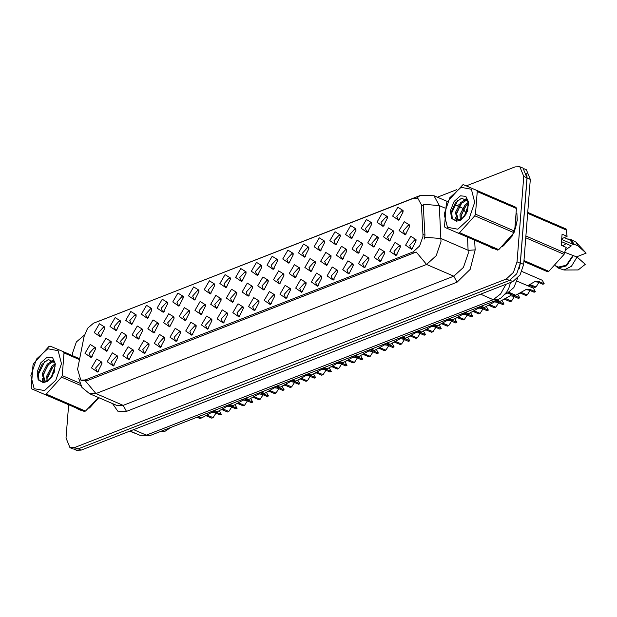 <?xml version="1.0" encoding="UTF-8"?>
<svg xmlns="http://www.w3.org/2000/svg" width="617" height="617" viewBox="0 0 617 617"><rect width="100%" height="100%" fill="white"/><g stroke="black" fill="none" stroke-linecap="round" stroke-linejoin="round"><path stroke-width="0.93" d="M235.617 277.419L240.777 268.542L246.021 271.773L246.029 273.346L241.756 281.637L235.617 277.419M246.044 273.13L244.941 271.835L239.743 277.596L241.062 280.812L242.759 280.727M219.907 283.55L225.074 274.673L230.311 277.912L230.326 279.486L226.046 287.769L219.907 283.55M230.342 279.262L229.231 277.974L224.04 283.727L225.352 286.944L227.056 286.859M204.204 289.682L209.371 280.812L214.608 284.044L214.616 285.617L210.343 293.908L204.204 289.682M214.631 285.393L213.528 284.105L208.338 289.859L209.649 293.075L211.346 292.998M157.088 308.084L162.256 299.206L167.492 302.438L167.5 304.011L163.227 312.302L157.088 308.084M167.516 303.795L166.413 302.507L161.222 308.261L162.533 311.477L164.23 311.392M141.386 314.215L146.553 305.338L151.79 308.577L151.797 310.15L147.525 318.434L141.386 314.215M151.813 309.927L150.71 308.639L145.512 314.392L146.831 317.608L148.527 317.524M125.683 320.346L130.843 311.477L136.087 314.709L136.095 316.282L131.822 324.573L125.683 320.346M136.11 316.058L135.007 314.77L129.809 320.524L131.128 323.74L132.825 323.663M109.973 326.478L115.14 317.608L120.377 320.84L120.392 322.413L116.112 330.704L109.973 326.478M120.408 322.197L119.297 320.902L114.106 326.655L115.418 329.871L117.114 329.794M188.501 295.813L193.669 286.944L198.905 290.175L198.913 291.748L194.64 300.039L188.501 295.813M198.929 291.532L197.826 290.237L192.627 295.99L193.946 299.206L195.643 299.129M172.799 301.944L177.958 293.075L183.203 296.307L183.21 297.88L178.938 306.171L172.799 301.944M183.226 297.664L182.115 296.368L176.925 302.129L178.236 305.338L179.94 305.261M251.32 271.279L256.487 262.41L261.724 265.642L261.731 267.215L257.459 275.506L251.32 271.279M261.747 266.999L260.644 265.703L255.453 271.465L256.765 274.673L258.461 274.596M267.022 265.148L272.19 256.279L277.426 259.51L277.442 261.084L273.161 269.374L267.022 265.148M277.457 260.868L276.347 259.572L271.156 265.325L272.467 268.542L274.164 268.464M282.733 259.017L287.892 250.147L293.137 253.379L293.144 254.952L288.872 263.243L282.733 259.017M293.16 254.728L292.057 253.44L286.859 259.194L288.178 262.41L289.874 262.333M298.435 252.885L303.603 244.008L308.839 247.247L308.847 248.813L304.574 257.104L298.435 252.885M308.862 248.597L307.76 247.309L302.561 253.063L303.88 256.279L305.577 256.194M314.138 246.754L319.305 237.877L324.542 241.108L324.557 242.682L320.277 250.972L314.138 246.754M324.565 242.466L323.462 241.17L318.272 246.931L319.583 250.147L321.28 250.062M329.848 240.615L335.008 231.745L340.252 234.977L340.26 236.55L335.987 244.841L329.848 240.615M340.275 236.334L339.165 235.038L333.974 240.8L335.293 244.008L336.99 243.931M345.551 234.483L350.718 225.614L355.955 228.845L355.963 230.419L351.69 238.71L345.551 234.483M355.978 230.203L354.875 228.907L349.677 234.661L350.996 237.877L352.693 237.8M361.253 228.352L366.421 219.475L371.658 222.714L371.665 224.287L367.393 232.57L361.253 228.352M371.681 224.064L370.578 222.776L365.387 228.529L366.699 231.745L368.395 231.66M376.956 222.22L382.124 213.343L387.36 216.575L387.376 218.148L383.095 226.439L376.956 222.22M387.391 217.932L386.281 216.644L381.09 222.398L382.401 225.614L384.106 225.529M392.667 216.081L397.826 207.212L403.071 210.443L403.078 212.017L398.806 220.308L392.667 216.081M403.094 211.801L401.991 210.505L396.793 216.266L398.112 219.475L399.808 219.397M94.27 332.609L99.437 323.74L104.674 326.971L104.682 328.545L100.409 336.836L94.27 332.609M104.697 328.329L103.594 327.033L98.404 332.794L99.715 336.003L101.412 335.926M242.08 291.972L247.247 283.095L252.484 286.334L252.492 287.908L248.219 296.191L242.08 291.972M252.507 287.684L251.404 286.396L246.214 292.149L247.525 295.366L249.222 295.281M226.377 298.104L231.537 289.234L236.781 292.466L236.789 294.039L232.516 302.33L226.377 298.104M236.805 293.815L235.702 292.527L230.503 298.281L231.822 301.497L233.519 301.42M210.675 304.235L215.834 295.366L221.071 298.597L221.087 300.171L216.806 308.461L210.675 304.235M221.102 299.955L219.991 298.659L214.801 304.412L216.112 307.628L217.816 307.551M194.964 310.366L200.132 301.497L205.368 304.729L205.376 306.302L201.103 314.593L194.964 310.366M205.392 306.086L204.289 304.79L199.098 310.552L200.409 313.76L202.106 313.683M147.849 328.768L153.016 319.899L158.253 323.131L158.268 324.704L153.988 332.995L147.849 328.768M158.276 324.488L157.173 323.192L151.983 328.946L153.294 332.162L154.99 332.085M163.559 322.637L168.719 313.768L173.963 316.999L173.971 318.573L169.698 326.856L163.559 322.637M173.986 318.349L172.883 317.061L167.685 322.814L169.004 326.031L170.701 325.953M100.733 347.17L105.9 338.293L111.137 341.533L111.153 343.098L106.872 351.389L100.733 347.17M111.168 342.882L110.057 341.594L104.867 347.348L106.178 350.564L107.882 350.479M116.443 341.039L121.603 332.162L126.847 335.393L126.855 336.967L122.582 345.258L116.443 341.039M126.871 336.751L125.768 335.455L120.57 341.216L121.888 344.433L123.585 344.348M132.146 334.9L137.313 326.031L142.55 329.262L142.558 330.835L138.285 339.126L132.146 334.9M142.573 330.619L141.47 329.324L136.272 335.085L137.591 338.293L139.288 338.216M179.262 316.506L184.429 307.628L189.666 310.868L189.674 312.433L185.401 320.724L179.262 316.506M189.689 312.217L188.586 310.929L183.388 316.683L184.707 319.899L186.403 319.814M257.783 285.841L262.95 276.964L268.187 280.195L268.202 281.768L263.922 290.059L257.783 285.841M268.218 281.553L267.107 280.265L261.917 286.018L263.228 289.234L264.932 289.149M273.493 279.702L278.653 270.832L283.897 274.064L283.905 275.637L279.632 283.928L273.493 279.702M283.92 275.421L282.817 274.125L277.619 279.887L278.938 283.095L280.635 283.018M289.196 273.57L294.363 264.701L299.6 267.932L299.607 269.506L295.335 277.797L289.196 273.57M299.623 269.29L298.52 267.994L293.322 273.747L294.641 276.964L296.337 276.886M304.898 267.439L310.066 258.569L315.302 261.801L315.318 263.374L311.037 271.665L304.898 267.439M315.326 263.15L314.223 261.863L309.032 267.616L310.343 270.832L312.04 270.755M320.609 261.307L325.768 252.43L331.013 255.669L331.02 257.235L326.748 265.526L320.609 261.307M331.036 257.019L329.933 255.731L324.735 261.485L326.054 264.701L327.75 264.616M336.311 255.176L341.479 246.299L346.715 249.53L346.723 251.104L342.45 259.395L336.311 255.176M346.739 250.888L345.636 249.592L340.437 255.353L341.756 258.569L343.453 258.484M352.014 249.037L357.181 240.167L362.418 243.399L362.426 244.972L358.153 253.263L352.014 249.037M362.441 244.756L361.338 243.46L356.148 249.222L357.459 252.43L359.156 252.353M367.724 242.905L372.884 234.036L378.121 237.267L378.136 238.841L373.863 247.132L367.724 242.905M378.152 238.625L377.041 237.329L371.85 243.083L373.162 246.299L374.866 246.222M383.427 236.774L388.587 227.904L393.831 231.136L393.839 232.709L389.566 240.992L383.427 236.774M393.854 232.486L392.751 231.198L387.553 236.951L388.872 240.167L390.569 240.09M399.13 230.642L404.297 221.765L409.534 225.004L409.541 226.57L405.269 234.861L399.13 230.642M409.557 226.354L408.454 225.066L403.263 230.82L404.575 234.036L406.271 233.951M85.03 353.302L90.198 344.433L95.434 347.664L95.442 349.237L91.169 357.528L85.03 353.302M95.458 349.014L94.355 347.726L89.164 353.479L90.475 356.695L92.172 356.618M107.204 361.724L112.363 352.855L117.608 356.086L117.616 357.659L113.343 365.95L107.204 361.724M117.631 357.436L116.528 356.148L111.33 361.901L112.649 365.117L114.346 365.04M122.906 355.593L128.074 346.715L133.311 349.955L133.318 351.528L129.046 359.811L122.906 355.593M133.334 351.304L132.231 350.016L127.033 355.77L128.351 358.986L130.048 358.901M138.609 349.461L143.776 340.584L149.013 343.816L149.029 345.389L144.748 353.68L138.609 349.461M149.036 345.173L147.933 343.877L142.743 349.638L144.054 352.855L145.751 352.77M154.319 343.322L159.479 334.453L164.724 337.684L164.731 339.257L160.459 347.548L154.319 343.322M164.747 339.042L163.644 337.746L158.446 343.507L159.764 346.715L161.461 346.638M170.022 337.19L175.189 328.321L180.426 331.553L180.434 333.126L176.161 341.417L170.022 337.19M180.449 332.91L179.346 331.614L174.148 337.368L175.467 340.584L177.164 340.507M185.725 331.059L190.892 322.19L196.129 325.421L196.137 326.995L191.864 335.286L185.725 331.059M196.152 326.771L195.049 325.483L189.859 331.236L191.17 334.453L192.866 334.375M201.435 324.928L206.595 316.051L211.839 319.29L211.847 320.855L207.574 329.146L201.435 324.928M211.862 320.639L210.752 319.351L205.561 325.105L206.872 328.321L208.577 328.236M217.138 318.796L222.305 309.919L227.542 313.151L227.55 314.724L223.277 323.015L217.138 318.796M227.565 314.508L226.462 313.212L221.264 318.974L222.583 322.19L224.28 322.105M232.84 312.657L238.008 303.788L243.245 307.019L243.252 308.593L238.98 316.883L232.84 312.657M243.268 308.377L242.165 307.081L236.974 312.842L238.285 316.051L239.982 315.973M248.543 306.526L253.71 297.656L258.947 300.888L258.963 302.461L254.682 310.752L248.543 306.526M258.978 302.245L257.867 300.949L252.677 306.703L253.988 309.919L255.693 309.842M264.253 300.394L269.413 291.517L274.658 294.756L274.665 296.33L270.393 304.613L264.253 300.394M274.681 296.106L273.578 294.818L268.38 300.572L269.698 303.788L271.395 303.703M279.956 294.263L285.123 285.386L290.36 288.625L290.368 290.191L286.095 298.481L279.956 294.263M290.383 289.975L289.28 288.687L284.09 294.44L285.401 297.656L287.098 297.571M295.659 288.124L300.826 279.254L306.063 282.486L306.078 284.059L301.798 292.35L295.659 288.124M306.086 283.843L304.983 282.547L299.793 288.309L301.104 291.517L302.8 291.44M311.369 281.992L316.529 273.123L321.773 276.354L321.781 277.928L317.508 286.219L311.369 281.992M321.796 277.712L320.693 276.416L315.495 282.17L316.814 285.386L318.511 285.309M327.072 275.861L332.239 266.991L337.476 270.223L337.484 271.796L333.211 280.087L327.072 275.861M337.499 271.573L336.396 270.285L331.198 276.038L332.517 279.254L334.213 279.177M342.774 269.729L347.942 260.852L353.179 264.091L353.186 265.665L348.913 273.948L342.774 269.729M353.202 265.441L352.099 264.153L346.908 269.907L348.219 273.123L349.916 273.038M358.485 263.598L363.644 254.721L368.889 257.952L368.897 259.526L364.624 267.817L358.485 263.598M368.912 259.31L367.801 258.014L362.611 263.775L363.922 266.991L365.626 266.906M374.187 257.459L379.355 248.589L384.592 251.821L384.599 253.394L380.327 261.685L374.187 257.459M384.615 253.178L383.512 251.883L378.314 257.644L379.632 260.852L381.329 260.775M389.89 251.327L395.057 242.458L400.294 245.689L400.302 247.263L396.029 255.554L389.89 251.327M400.317 247.047L399.214 245.751L394.024 251.505L395.335 254.721L397.032 254.644M405.593 245.196L410.76 236.326L415.997 239.558L416.012 241.131L411.732 249.422L405.593 245.196M416.028 240.908L414.917 239.62L409.727 245.373L411.038 248.589L412.742 248.512M91.493 367.855L96.661 358.986L101.898 362.218L101.913 363.791L97.633 372.082L91.493 367.855M101.928 363.575L100.818 362.279L95.627 368.033L96.938 371.249L98.643 371.172M422.946 234.414L422.915 236.45L419.668 245.952L413.182 251.898L85.154 379.995L80.858 380.095L77.611 369.274L84.074 336.558L87.645 328.267L93.514 323.246L413.506 198.281L417.802 198.188L421.38 204.836L422.946 234.414L424.92 235.27L424.419 239.018M517.771 277.982L513.868 287.499L507.189 293.291L505.246 294.054M502.477 246.746L512.48 235.709L517.308 220.323L516.923 213.22M513.074 206.078L508.485 204.096M512.326 205.5L511.909 205.422M416.837 197.895L420.2 195.527L434.006 195.743L439.304 205.584L441.008 241.563L436.204 255.639L426.586 264.446L416.236 252.006L86.958 380.782L82.377 380.751M68.61 404.798L66.004 437.977L69.945 447.618L73.207 449.029L77.981 448.929L509.488 280.411L516.699 273.809L520.308 263.251L527.026 177.812L523.085 168.163L519.822 166.752L515.048 166.86L466.275 185.91M445.042 208.068L439.304 205.584L423.154 204.258L424.92 235.27M489.906 246.831L492.119 248.242L494.765 248.898M76.616 408.23L78.829 409.642L81.475 410.297M89.195 408.138L98.851 397.703M69.945 447.618L74.711 447.51L506.225 279L513.437 272.39L517.038 261.839L523.764 176.4L519.822 166.752M456.557 189.704L437.368 197.193M84.444 335.016L76.331 341.98L72.729 352.538L72.482 355.67M80.002 409.881L80.341 410.128M493.291 248.481L493.631 248.728M74.449 449.392L76.431 450.248L81.197 450.14L512.843 281.576L520.054 274.974L523.656 264.415L530.342 179.416L526.401 169.775L524.195 168.819M519.259 268.356L520.386 263.004L527.08 178.005L526.741 173.223M215.973 413.182L213.112 417.609L211.77 418.133L206.039 415.711M221.341 414.4L219.999 414.925L215.025 412.773L216.359 412.249L221.341 414.4L219.328 410.868M198.605 416.606L201.62 417.917L212.526 411.894M215.025 412.773L211.662 412.287M207.088 415.11L213.112 417.609M201.504 417.863L198.18 416.776M197.062 417.208L199.761 418.372L201.196 418.079M221.896 409.619L223.84 409.326L228.814 411.477L231.683 407.05M220.979 409.997L221.889 409.649M461.076 187.367L449.785 197.718L444.14 214.261L447.456 227.295L457.791 229.2L469.082 218.85L474.728 202.314L471.411 189.272L461.076 187.367M476.818 190.398L463.367 184.676L462.789 184.892L446.978 202.06L446.292 203.649L444.51 226.3L444.98 227.434L497.595 250.093L498.744 249.646L513.984 232.717L514.671 231.128L516.452 208.477L515.982 207.335L476.818 190.398L477.288 191.54L475.506 214.192L514.671 231.128M497.595 250.093L444.98 227.434M458.431 233.164L459.588 232.709L498.744 249.646M467.169 199.769L464.771 200.07L460.56 202.723L455.377 212.657L457.637 219.675L460.86 219.421L464.308 216.444L466.259 213.752M467.516 200.263L465.92 200.571L461.709 203.224L456.526 213.15L458.223 219.86M468.573 203.032L468.095 201.412L461.639 198.103L455.346 202.939L451.636 211.261L452.23 218.557L456.572 221.187L461.138 219.93L467.462 211.23L468.511 201.99L465.85 196.337L460.413 195.851L454.081 201.42L450.495 210.505L451.497 218.457L456.572 221.187M467.902 208.878L464.717 215.919M468.442 202.422L465.164 204.713L459.989 214.647L460.367 219.637M468.581 203.456L466.321 205.214L461.138 215.148L461.331 219.629M457.613 219.667L460.251 220.416M468.542 204.466L464.308 216.436M516.452 208.477L477.288 191.54M513.984 232.717L474.82 215.78L475.506 214.192M474.82 215.78L459.588 232.709M465.611 205.955L461.022 216.212M466.537 199.083L465.048 199.993M460.999 203.957L456.41 214.215M456.21 218.487L456.835 221.202M458.007 200.093L451.698 212.904L451.659 216.991M468.388 202.253L467.779 202.754M460.189 219.143L460.205 219.691M466.12 198.751L463.174 200.756M455.577 217.153L456.356 221.195M490.746 247.193L493.924 248.543M503.565 245.813L512.889 234.668M515.334 228.976L517.146 220.385L516.992 214.654M565.642 249.785L571.381 245.898L561.509 241.633M566.113 243.622L562.519 245.859M523.879 261.554L547.672 271.75L548.822 271.303L564.061 254.374L566.19 247.448L561.223 245.296L562.095 234.175L567.069 236.326L566.059 228.992L527.743 212.425M555.547 265.819L558.092 267.986L564.023 270.015L578.191 269.953L585.271 264.277L577.08 257.027L564.887 252.338M564.023 270.015L571.419 266.289L577.08 257.027M558.092 267.986L566.529 265.865L573.448 255.453M555.47 265.788L558.485 267.092L566.252 265.21L572.738 255.731M567.069 236.326L561.732 238.794M564.061 254.374L525.746 237.807M525.892 235.979L564.74 252.785M523.956 260.551L548.822 271.303M547.672 271.75L523.887 261.461M566.522 230.133L527.674 213.328M576.679 256.849L586.15 253.147L576.047 242.211L570.509 239.28L567.185 238.91M561.678 239.442L573.617 244.61L574.327 244.332L577.952 245.898L576.047 242.211M577.952 245.898L586.15 253.147M574.327 244.332L570.509 239.28M573.617 244.61L570.123 240.183L564.462 237.73M512.164 205.685L509.403 204.489M47.794 348.767L36.496 359.117L30.85 375.653L34.166 388.695L44.501 390.6L55.8 380.249L61.438 363.706L58.121 350.672L47.794 348.767M79.516 359.642L63.998 352.939L63.536 351.798L50.077 346.075L48.928 346.523L33.688 363.452L33.002 365.04L31.22 387.692L31.691 388.833L84.305 411.493L85.454 411.045L98.643 397.61M84.305 411.493L31.691 388.833M45.149 394.556L46.298 394.109L85.454 411.045M53.88 361.169L51.481 361.469L47.27 364.123L42.087 374.049L44.347 381.075L47.578 380.82L51.018 377.835L52.969 375.151M54.227 361.662L52.63 361.971L48.419 364.616L43.244 374.55L44.933 381.26M55.283 364.423L54.805 362.811L48.35 359.503L42.056 364.338L38.347 372.66L38.94 379.956L43.283 382.586L47.848 381.329L54.173 372.629L55.221 363.382L52.561 357.729L47.123 357.251L40.791 362.811L37.205 371.904L38.208 379.848L43.283 382.586M54.612 370.269L51.435 377.319M55.152 363.822L51.882 366.112L46.699 376.046L47.077 381.036M55.291 364.848L53.031 366.614L47.848 376.54L48.049 381.021M44.331 381.067L46.961 381.815M55.26 365.866L51.018 377.835M63.536 351.798L79.686 358.786M80.773 385.502L61.538 377.18L62.217 375.591L79.747 383.172M61.538 377.18L46.298 394.109M63.998 352.939L62.217 375.591M52.322 367.346L47.733 377.604M53.247 360.482L51.759 361.385M47.71 365.357L43.121 375.614M42.928 379.879L43.545 382.602M44.717 361.493L38.408 374.303L38.377 378.391M55.098 363.644L54.497 364.146M46.9 380.542L46.915 381.09M52.831 360.151L49.884 362.156M42.288 378.545L43.074 382.594M77.457 408.585L80.634 409.943M90.275 407.212L98.72 397.649M129.74 431.183L134.722 433.026M160.813 431.368L164.901 431.352L170.87 427.434M134.383 433.149L129.794 431.16M237.044 408.269L235.702 408.786L230.727 406.634L232.061 406.117L237.044 408.269L235.031 404.729M228.814 411.477L227.48 412.002L222.498 409.85M214.307 410.475L217.331 411.786L228.228 405.762M230.727 406.634L227.364 406.156M222.791 408.978L223.84 409.326M217.207 411.732L213.883 410.644M212.772 411.076L215.464 412.241L216.899 411.948M247.386 400.919L244.525 405.346L243.183 405.87L237.452 403.441M252.746 402.13L251.404 402.654L246.43 400.502L247.772 399.978L252.746 402.13L250.733 398.597M230.01 404.343L233.033 405.647L243.931 399.623M246.43 400.502L243.067 400.024M238.494 402.847L244.525 405.346M232.91 405.6L229.586 404.513M228.475 404.945L231.167 406.109L232.609 405.816M263.089 394.78L260.227 399.214L258.885 399.731L253.302 397.356M268.449 395.998L267.115 396.523L262.132 394.371L263.474 393.847L268.449 395.998L266.444 392.466M245.72 398.212L248.736 399.515L259.641 393.492M262.132 394.371L258.778 393.885M254.196 396.716L260.227 399.214M248.62 399.469L245.288 398.374M244.178 398.813L246.877 399.978L248.312 399.685M278.799 388.648L275.93 393.075L274.596 393.6L269.012 391.224M284.159 389.867L282.817 390.391L277.843 388.24L279.177 387.715L284.159 389.867L282.146 386.335M261.423 392.08L264.446 393.384L275.344 387.36M277.843 388.24L274.48 387.754M269.907 390.576L275.93 393.075M264.323 393.33L260.999 392.242M259.888 392.682L262.58 393.847L264.014 393.553M236.689 403.865L237.591 403.51M252.392 397.734L253.294 397.379M268.094 391.602L269.004 391.247M284.715 385.085L286.658 384.792L291.64 386.944L294.502 382.517M283.805 385.471L284.707 385.116M299.862 383.735L298.52 384.26L293.545 382.1L294.887 381.584L299.862 383.735L297.849 380.203M291.64 386.944L290.298 387.468L285.324 385.317M277.126 385.941L280.149 387.252L291.047 381.229M293.545 382.1L290.183 381.622M285.609 384.445L286.658 384.792M280.025 387.198L276.701 386.111M275.591 386.543L278.282 387.707L279.725 387.414M310.204 376.385L307.343 380.812L306.001 381.337L300.271 378.907M315.565 377.604L314.23 378.121L309.248 375.969L310.59 375.445L315.565 377.604L313.559 374.064M292.836 379.81L295.851 381.121L306.749 375.097M309.248 375.969L305.885 375.491M301.312 378.314L307.343 380.812M295.736 381.067L292.404 379.979M291.293 380.411L293.993 381.576L295.427 381.283M325.915 370.254L323.046 374.681L321.712 375.205L316.128 372.822M331.275 371.465L329.933 371.989L324.958 369.838L326.293 369.313L331.275 371.465L329.262 367.933M308.539 373.678L311.562 374.982L322.46 368.958M324.958 369.838L321.596 369.359M317.022 372.182L323.046 374.681M311.438 374.935L308.114 373.848M306.996 374.28L309.695 375.445L311.13 375.151M341.617 364.115L338.756 368.55L337.414 369.066L331.83 366.691M346.978 365.333L345.636 365.858L340.661 363.706L342.003 363.182L346.978 365.333L344.965 361.801M324.241 367.547L327.265 368.85L338.162 362.827M340.661 363.706L337.298 363.22M332.725 366.051L338.756 368.55M327.141 368.796L323.817 367.709M322.706 368.148L325.398 369.313L326.84 369.02M299.507 379.332L300.41 378.977M315.21 373.2L316.12 372.845M330.913 367.069L331.823 366.714M347.533 360.559L349.484 360.259L354.459 362.41L357.32 357.983M346.623 360.937L347.525 360.583M362.68 359.202L361.346 359.726L356.364 357.575L357.706 357.05L362.68 359.202L360.667 355.67M354.459 362.41L353.117 362.935L348.142 360.783M339.944 361.415L342.967 362.719L353.865 356.695M356.364 357.575L353.001 357.089M348.428 359.912L349.484 360.259M342.851 362.665L339.52 361.577M338.409 362.009L341.101 363.182L342.543 362.889M373.023 351.852L370.161 356.279L368.827 356.803L363.089 354.382M378.391 353.071L377.049 353.587L372.074 351.435L373.408 350.919L378.391 353.071L376.378 349.53M355.654 355.276L358.67 356.587L369.575 350.564M372.074 351.435L368.711 350.957M364.138 353.78L370.161 356.279M358.554 356.533L355.23 355.446M354.112 355.878L356.811 357.042L358.246 356.749M388.733 345.721L385.864 350.147L384.53 350.672L378.799 348.243L378.028 348.667M394.093 346.931L392.751 347.456L387.777 345.304L389.119 344.78L394.093 346.931L392.08 343.399M371.357 349.145L374.38 350.456L385.278 344.425M387.777 345.304L384.414 344.826M379.841 347.649L385.864 350.147M374.257 350.402L370.933 349.315M369.822 349.746L372.514 350.911L373.948 350.618M404.436 339.589L401.574 344.016L400.232 344.533L394.502 342.111L393.739 342.535M409.796 340.8L408.454 341.324L403.479 339.173L404.821 338.648L409.796 340.8L407.783 337.268M387.06 343.013L390.083 344.317L400.981 338.293M403.479 339.173L400.117 338.687M395.543 341.517L401.574 344.016M389.959 344.271L386.635 343.175M385.525 343.615L388.216 344.78L389.659 344.487M420.138 333.45L417.277 337.877L415.935 338.401L410.205 335.98L409.441 336.404M425.499 334.669L424.164 335.193L419.182 333.041L420.524 332.517L425.499 334.669L423.493 331.136M402.77 336.882L405.785 338.185L416.691 332.162M419.182 333.041L415.827 332.555M411.246 335.378L417.277 337.877M405.67 338.131L402.338 337.044M401.227 337.484L403.927 338.648L405.361 338.355M435.849 327.318L432.98 331.745L431.645 332.27L425.915 329.848M441.209 328.537L439.867 329.062L434.892 326.91L436.227 326.385L441.209 328.537L439.196 325.005M418.473 330.751L421.496 332.054L432.394 326.031M434.892 326.91L431.53 326.424M426.956 329.247L432.98 331.745M421.372 332L418.048 330.913M416.938 331.344L419.629 332.509L421.064 332.216M362.326 354.798L363.236 354.451M425.144 330.272L426.054 329.918M440.854 324.133L441.61 323.717M451.551 321.187L448.69 325.614L447.348 326.138L441.618 323.709M456.912 322.406L455.57 322.922L450.595 320.771L451.937 320.254L456.912 322.406L454.899 318.866M434.175 324.611L437.198 325.923L448.096 319.899M450.595 320.771L447.232 320.292M442.659 323.115L448.69 325.614M437.075 325.869L433.751 324.781M432.64 325.213L435.332 326.378L436.774 326.084M467.254 315.056L464.393 319.483L463.051 320.007L457.32 317.578M472.614 316.266L471.28 316.791L466.298 314.639L467.64 314.115L472.614 316.266L470.609 312.734M449.886 318.48L452.901 319.783L463.799 313.76M466.298 314.639L462.935 314.161M458.362 316.984L464.393 319.483M452.785 319.737L449.454 318.65M448.343 319.082L451.042 320.246L452.477 319.953M482.964 308.916L480.095 313.351L478.761 313.868L473.031 311.446M488.325 310.135L486.983 310.659L482.008 308.508L483.342 307.983L488.325 310.135L486.312 306.603M465.588 312.349L468.612 313.652L479.509 307.628M482.008 308.508L478.645 308.022M474.072 310.852L480.095 313.351M468.488 313.606L465.164 312.51M464.046 312.95L466.745 314.115L468.18 313.822M498.667 302.785L495.806 307.212L494.464 307.736L488.733 305.315M504.027 304.004L502.685 304.528L497.711 302.376L499.053 301.852L504.027 304.004L502.014 300.471M481.291 306.217L484.314 307.521L495.212 301.497M497.711 302.376L494.348 301.89M489.775 304.713L495.806 307.212M484.191 307.467L480.867 306.379M479.756 306.819L482.448 307.983L483.89 307.69M514.37 296.654L511.508 301.081L510.166 301.605L504.583 299.222M519.73 297.872L518.396 298.397L513.413 296.237L514.755 295.72L519.73 297.872L517.717 294.34M496.993 300.078L500.017 301.389L510.915 295.366M513.413 296.237L510.051 295.759M505.477 298.582L511.508 301.081M499.901 301.335L496.569 300.248M495.459 300.68L498.15 301.844L499.593 301.551M530.072 290.522L527.211 294.949L525.877 295.474L520.285 293.09M509.017 292.358L515.719 295.258L526.625 289.234L530.458 289.581L535.44 291.741L533.458 288.216L517 281.097M535.44 291.741L534.098 292.257L529.124 290.106L525.761 289.628M521.188 292.45L527.211 294.949M515.604 295.204L508.678 292.558M507.722 293.06L513.861 295.713L515.295 295.42M456.557 318.002L457.313 317.585M472.26 311.87L473.015 311.454M487.962 305.739L488.872 305.384M503.673 299.607L504.575 299.253M519.375 293.468L520.285 293.114M538.849 282.555L535.988 286.982L534.646 287.507L528.916 285.085M527.72 285.74L535.394 281.267L539.235 281.622L544.209 283.774L542.235 280.257L521.882 271.449M544.209 283.774L542.875 284.298L537.893 282.146L534.53 281.661M529.957 284.483L535.988 286.982M85.154 379.995L86.958 380.782M421.38 204.836L423.355 205.692M413.182 251.898L414.986 252.677M506.164 292.844L507.189 293.291M474.65 240.268L475.159 249.862L470.169 269.421L457.081 282.231L126.446 411.354L123.169 405.33L453.803 276.215L463.413 267.408L468.218 253.332L467.57 237.206M126.446 411.354L117.754 411.153L112.533 403.618M116.814 405.469L123.169 405.33L95.959 393.561L89.596 393.7L116.814 405.469M424.804 237.244L441.047 238.548L468.264 250.317L475.159 249.862M85.609 381.129L95.959 393.561L426.586 264.446L453.803 276.215L457.081 282.231M97.17 321.819L420.2 195.527M456.757 205.584L458.747 204.805M466.93 204.659L468.465 205.561M74.711 447.51L77.981 448.929M506.225 279L509.488 280.411M517.038 261.839L520.308 263.251M523.764 176.4L527.026 177.812M465.681 212.811L463.537 209.14M462.418 208.184L459.04 206.564M133.634 429.663L146.329 435.155L150.587 435.363L139.974 435.301L146.329 435.155L493.238 299.685L500.634 293.947L506.048 284.229M480.535 294.193L493.238 299.685L497.487 299.885L150.587 435.363M530.342 179.416L527.08 178.005M523.656 264.415L520.386 263.004M512.843 281.576L509.827 280.272M81.197 450.14L78.197 448.844M206.795 415.981L208.137 415.457M238.208 403.719L239.543 403.194M253.911 397.579L255.253 397.063M269.614 391.448L270.956 390.923M301.027 379.185L302.369 378.661M316.729 373.046L318.071 372.529M332.44 366.914L333.774 366.39M363.845 354.652L365.187 354.127M379.548 348.52L380.89 347.996M395.258 342.381L396.592 341.864M410.961 336.25L412.303 335.725M426.663 330.118L428.005 329.594M442.374 323.987L443.708 323.462M458.076 317.855L459.418 317.331M473.779 311.716L475.121 311.199M489.489 305.585L490.823 305.06M505.192 299.453L506.534 298.929M529.124 290.106L530.458 289.581M520.895 293.322L522.237 292.797M537.893 282.146L539.235 281.622M529.671 285.355L531.013 284.83M80.858 380.095L82.416 380.766M78.683 378.221L81.922 387.391L89.596 393.7M96.468 322.089L98.519 321.148M434.006 195.743L447.286 201.489M454.282 204.512L457.883 206.07M510.583 282.455L508.886 288.031L506.711 292.049L500.927 298.057L497.487 299.885M139.974 435.301L130.118 431.036M494.047 248.813L492.219 248.019M512.665 205.754L510.837 204.96M80.758 410.205L78.93 409.41"/></g></svg>
